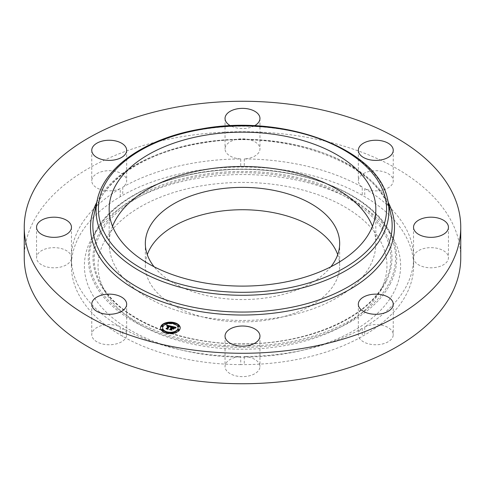 <?xml version="1.0" encoding="UTF-8"?>
<svg xmlns="http://www.w3.org/2000/svg" width="485" height="485" viewBox="0 0 485 485"><rect width="100%" height="100%" fill="white"/><g stroke="black" fill="none" stroke-linecap="round" stroke-linejoin="round"><path stroke-width="0.36" stroke-dasharray="2.42 1.82" d="M372.474 226.301A133.333 76.976 180 0 1 375.833 243.47A133.333 76.976 180 0 1 261.463 319.67A133.333 76.976 180 0 1 114.563 265.143A133.333 76.976 180 0 1 109.167 243.47A133.333 76.976 180 0 1 112.526 226.301M330.897 266.756A97.164 56.096 180 0 1 269.854 297.299A97.164 56.096 180 0 1 154.103 266.756M337.712 254.649A97.164 56.096 180 0 1 339.664 265.829A97.164 56.096 180 0 1 269.854 319.657A97.164 56.096 180 0 1 145.336 265.829A97.164 56.096 180 0 1 147.288 254.649M381.125 289.309A144.469 83.408 180 0 1 380.307 290.861A144.469 83.408 180 0 1 242.5 349.236A144.469 83.408 180 0 1 104.693 290.861A144.469 83.408 180 0 1 103.875 242.348A144.469 83.408 180 0 1 283.173 185.797A144.469 83.408 180 0 1 381.125 289.309M240.73 364.623A171.126 98.801 180 0 1 122.753 336.408A17.46 10.082 180 0 0 120.25 334.965A171.126 98.801 180 0 1 71.38 266.853A17.46 10.082 180 0 0 71.471 265.829A17.46 10.082 180 0 0 71.38 264.804A171.126 98.801 180 0 1 120.25 196.692A17.46 10.082 180 0 0 122.753 195.249A171.126 98.801 180 0 1 194.321 171.023A171.126 98.801 180 0 1 240.73 167.034A17.46 10.082 180 0 0 244.27 167.034A171.126 98.801 180 0 1 362.246 195.249A17.46 10.082 180 0 0 364.75 196.692A171.126 98.801 180 0 1 413.62 264.804A17.46 10.082 180 0 0 413.529 265.829A17.46 10.082 180 0 0 413.62 266.853A171.126 98.801 180 0 1 364.75 334.965A17.46 10.082 180 0 0 362.246 336.408A171.126 98.801 180 0 1 290.679 360.634A171.126 98.801 180 0 1 244.27 364.623A17.46 10.082 180 0 0 240.73 364.623L240.73 356.524A171.126 98.801 180 0 1 122.753 328.309L122.753 336.408M90.786 240.13A158.11 91.283 180 0 1 91.683 238.432A158.11 91.283 180 0 1 242.5 174.545A158.11 91.283 180 0 1 393.317 238.432A158.11 91.283 180 0 1 394.214 291.527A158.11 91.283 180 0 1 197.989 353.419A158.11 91.283 180 0 1 90.786 240.13M122.753 328.309A17.46 10.082 180 0 1 126.676 334.68A17.46 10.082 180 0 1 114.133 344.35A17.46 10.082 180 0 1 91.756 334.68A17.46 10.082 180 0 1 104.305 325.005A17.46 10.082 180 0 1 120.25 326.866A171.126 98.801 180 0 1 71.38 258.754L71.38 266.853M120.25 326.866L120.25 334.965M71.38 258.754A17.46 10.082 180 0 1 45.639 266.574A17.46 10.082 180 0 1 36.551 257.729A17.46 10.082 180 0 1 62.383 248.884A17.46 10.082 180 0 1 71.38 256.704L71.38 264.804M71.38 256.704A171.126 98.801 180 0 1 120.25 188.592L120.25 196.692M120.25 188.592A17.46 10.082 180 0 1 92.465 183.615A17.46 10.082 180 0 1 91.756 180.778A17.46 10.082 180 0 1 106.736 170.799A17.46 10.082 180 0 1 125.973 177.94A17.46 10.082 180 0 1 126.676 180.778A17.46 10.082 180 0 1 122.753 187.149A171.126 98.801 180 0 1 194.321 162.924A171.126 98.801 180 0 1 240.73 158.935L240.73 167.034M122.753 187.149L122.753 195.249M240.73 158.935A17.46 10.082 180 0 1 225.04 148.907A17.46 10.082 180 0 1 227.18 144.075A17.46 10.082 180 0 1 246.823 139.14A17.46 10.082 180 0 1 259.96 148.907A17.46 10.082 180 0 1 257.82 153.739A17.46 10.082 180 0 1 244.27 158.935A171.126 98.801 180 0 1 362.246 187.149L362.246 195.249M244.27 158.935L244.27 167.034M362.246 187.149A17.46 10.082 180 0 1 358.324 180.778A17.46 10.082 180 0 1 370.867 171.108A17.46 10.082 180 0 1 393.244 180.778A17.46 10.082 180 0 1 380.695 190.453A17.46 10.082 180 0 1 364.75 188.592L364.75 196.692M364.75 188.592A171.126 98.801 180 0 1 413.62 256.704L413.62 264.804M413.62 256.704A17.46 10.082 180 0 1 439.361 248.884A17.46 10.082 180 0 1 448.449 257.729A17.46 10.082 180 0 1 422.617 266.574A17.46 10.082 180 0 1 413.62 258.754A171.126 98.801 180 0 1 364.75 326.866L364.75 334.965M413.62 258.754L413.62 266.853M364.75 326.866A17.46 10.082 180 0 1 392.535 331.837A17.46 10.082 180 0 1 393.244 334.68A17.46 10.082 180 0 1 378.264 344.653A17.46 10.082 180 0 1 359.027 337.518A17.46 10.082 180 0 1 358.324 334.68A17.46 10.082 180 0 1 362.246 328.309A171.126 98.801 180 0 1 290.679 352.534A171.126 98.801 180 0 1 244.27 356.524L244.27 364.623M362.246 328.309L362.246 336.408M24.25 257.729A218.25 126.003 180 0 1 181.057 136.819A218.25 126.003 180 0 1 460.75 257.729M244.27 356.524A17.46 10.082 180 0 1 259.96 366.551A17.46 10.082 180 0 1 257.82 371.383A17.46 10.082 180 0 1 238.177 376.318A17.46 10.082 180 0 1 225.04 366.551A17.46 10.082 180 0 1 227.18 361.719A17.46 10.082 180 0 1 240.73 356.524M254.461 125.791A17.46 10.082 180 0 1 230.539 125.791M172.181 327.242L171.86 326.817L172.181 326.896M171.35 328.4L170.471 328.387L171.35 328.187M171.229 328.569L170.562 328.509L171.229 328.497M173.709 328.497L174.133 328.387L173.448 329.345L172.145 328.587L171.32 329.745L171.611 330.164L169.665 329.697L170.611 329.436M175.243 328.096L175.243 327.611L175.976 327.799L174.83 328.333L174.515 327.745L173.054 327.326L172.284 328.4L173.206 327.508L174.685 328.139L173.26 327.593L172.624 328.478L173.266 328.612M172.89 327.066L174.745 327.508M171.86 326.332L171.86 326.817M171.138 327.86L171.138 328.169M170.823 327.842L170.823 328.2M170.471 327.86L170.471 328.345M170.471 327.902L170.471 328.387M170.787 327.848L170.787 328.333M170.859 327.842L170.859 328.327M171.09 327.854L171.09 328.339M171.163 327.866L171.163 328.351M171.296 327.896L171.296 328.381M171.199 328.078L171.199 328.49M170.908 328.048L170.908 328.46M170.835 328.054L170.835 328.466M170.762 328.06L170.762 328.466M170.696 328.066L170.696 328.478M170.629 328.084L170.629 328.49M170.562 328.024L170.562 328.509M170.599 328.09L170.599 328.575M170.665 328.072L170.665 328.557M170.732 328.06L170.732 328.551M170.793 328.054L170.793 328.539M170.859 328.048L170.859 328.533M170.92 328.048L170.92 328.533M171.169 328.072L171.169 328.557M169.665 329.212L169.665 329.697M171.611 329.679L171.611 330.164M172.145 328.103L172.145 328.587M173.054 328.321L173.054 328.806M173.448 328.86L173.448 329.345M174.133 327.902L174.133 328.387M173.26 327.108L173.26 327.593M173.357 327.126L173.357 327.611M173.454 327.145L173.454 327.636M173.691 327.199L173.691 327.684M173.782 327.223L173.782 327.708M173.873 327.242L173.873 327.727M173.951 327.266L173.951 327.751M174.03 327.284L174.03 327.775M174.097 327.308L174.097 327.793M174.163 327.326L174.163 327.811M174.224 327.345L174.224 327.836M174.442 327.442L174.442 327.933M174.515 327.49L174.515 327.975M174.582 327.539L174.582 328.024M174.685 327.654L174.685 328.139M174.673 327.636L174.673 328.078M174.6 327.557L174.6 327.969M174.539 327.508L174.539 327.921M174.461 327.454L174.461 327.872M174.139 327.32L174.139 327.733M174.006 327.278L174.006 327.69M173.848 327.236L173.848 327.654M173.424 327.139L173.424 327.557M173.206 327.187L173.206 327.508M173.054 326.841L173.054 327.326M173.2 326.878L173.2 327.363M173.581 326.969L173.581 327.46M173.806 327.023L173.806 327.508M173.927 327.054L173.927 327.539M174.036 327.084L174.036 327.569M174.133 327.108L174.133 327.599M174.224 327.139L174.224 327.624M174.309 327.169L174.309 327.654M174.388 327.199L174.388 327.684M174.454 327.229L174.454 327.714M174.515 327.26L174.515 327.745M174.564 327.29L174.564 327.775M174.606 327.32L174.606 327.805M174.642 327.351L174.642 327.842M174.673 327.393L174.673 327.878M174.703 327.43L174.703 327.921M174.733 327.478L174.733 327.963M174.758 327.527L174.758 328.018M174.776 327.581L174.776 328.072M174.794 327.642L174.794 328.127M174.812 327.708L174.812 328.193M174.824 327.775L174.824 328.26M174.83 327.848L174.83 328.333M175.14 327.666L175.14 328.157M175.194 327.642L175.194 328.127M175.291 327.587L175.291 328.072M175.376 327.545L175.376 328.03M175.455 327.508L175.455 327.999M175.54 327.472L175.54 327.957M175.588 327.454L175.588 327.939M175.643 327.436L175.643 327.921M175.703 327.411L175.703 327.896M175.976 327.314L175.976 327.799M168.537 326.278L166.798 326.466L166.773 325.629M167.101 326.205L167.101 325.72L168.537 326.041M169.216 326.199L170.405 326.478M170.799 326.569L171.496 326.732L170.423 327.284L170.253 326.738L169.38 326.466L167.555 328.939L167.84 329.297L166.028 328.866L166.882 328.581M168.41 325.968L168.41 326.381L166.943 326.587L168.41 326.453M166.731 325.132L166.731 325.617M171.496 326.247L171.496 326.732M166.743 325.223L166.743 325.714M166.755 325.32L166.755 325.805M166.761 325.405L166.755 326.381M166.767 325.496L166.767 325.981M166.773 325.58L166.773 326.065M166.767 325.914L166.767 326.308M166.798 325.981L166.798 326.466M166.84 325.926L166.84 326.411M166.888 325.878L166.888 326.363M166.937 325.829L166.937 326.314M166.992 325.787L166.992 326.272M167.046 325.75L167.046 326.235M167.155 325.69L167.155 326.175M167.216 325.665L167.216 326.15M167.276 325.647L167.276 326.132M167.337 325.635L167.337 326.12M167.398 325.623L167.398 326.108M167.47 325.611L167.47 326.102M167.543 325.611L167.543 326.096M167.616 325.611L167.616 326.096M167.701 325.611L167.701 326.102M167.78 325.623L167.78 326.108M167.871 325.629L167.871 326.12M167.962 325.647L167.962 326.132M168.059 325.665L168.059 326.15M168.162 325.69L168.162 326.175M168.234 325.708L168.234 326.193M168.307 325.726L168.307 326.211M168.38 325.75L168.38 326.235M168.459 325.768L168.459 326.253M168.174 325.908L168.174 326.32M168.083 325.884L168.083 326.302M167.998 325.865L167.998 326.284M167.919 325.853L167.919 326.272M167.567 325.841L167.567 326.253M167.507 325.847L167.507 326.266M167.398 325.878L167.398 326.284M167.289 325.926L167.289 326.326M167.24 325.956L167.24 326.35M167.186 325.993L167.186 326.381M167.137 326.035L167.137 326.417M166.992 326.114L166.992 326.538M166.943 326.102L166.943 326.587M167.125 326.041L167.125 326.532M167.167 326.005L167.167 326.496M167.21 325.975L167.21 326.46M167.252 325.944L167.252 326.429M167.434 325.859L167.434 326.35M167.531 325.841L167.531 326.326M167.901 325.853L167.901 326.338M167.974 325.865L167.974 326.35M168.052 325.878L168.052 326.363M168.131 325.896L168.131 326.381M166.028 328.381L166.028 328.866M167.84 328.812L167.84 329.297M169.38 325.981L169.38 326.466M169.453 325.993L169.453 326.478M169.526 326.011L169.526 326.496M169.598 326.023L169.598 326.508M169.671 326.041L169.671 326.526M169.744 326.059L169.744 326.544M169.829 326.078L169.829 326.563M169.908 326.102L169.908 326.587M169.98 326.126L169.98 326.611M170.047 326.15L170.047 326.635M170.108 326.175L170.108 326.66M170.162 326.199L170.162 326.684M170.211 326.223L170.211 326.714M170.253 326.253L170.253 326.738M170.29 326.284L170.29 326.769M170.32 326.314L170.32 326.799M170.344 326.344L170.344 326.829M170.368 326.381L170.368 326.866M170.387 326.417L170.387 326.902M170.399 326.453L170.399 326.938M170.405 326.496L170.405 326.987M170.411 326.544L170.411 327.029M170.411 326.781L170.411 327.126M170.399 326.769L170.399 327.181M170.387 326.751L170.387 327.236M170.477 326.763L170.477 327.248M170.532 326.726L170.532 327.211M170.587 326.696L170.587 327.181M170.641 326.66L170.641 327.145M170.69 326.629L170.69 327.114M170.744 326.599L170.744 327.084M170.793 326.569L170.793 327.06M170.847 326.544L170.847 327.029M170.896 326.52L170.896 327.005M170.944 326.496L170.944 326.981M171.441 326.272L171.441 326.757M174.291 328.478L173.581 329.467L174.291 328.157M174.37 328.048L174.37 328.533M173.581 328.982L173.581 329.467M173.66 329.036L173.66 329.527M171.569 326.878L170.502 327.417L171.569 326.478L171.557 326.963M171.641 326.447L171.641 326.932M171.484 326.508L171.484 326.908M171.393 326.544L171.393 326.938M171.302 326.587L171.302 326.975M171.205 326.629L171.205 327.017M171.102 326.684L171.102 327.072M170.999 326.738L170.999 327.126M170.884 326.805L170.884 327.187M170.768 326.872L170.768 327.254M170.647 326.938L170.647 327.326M170.502 326.932L170.502 327.417M170.587 326.981L170.587 327.466M170.714 326.902L170.714 327.387M170.835 326.829L170.835 327.32M170.95 326.769L170.95 327.254M171.06 326.702L171.06 327.193M171.169 326.647L171.169 327.132M171.272 326.599L171.272 327.084M171.369 326.55L171.369 327.042M171.466 326.514L171.466 326.999M176.134 327.957L174.903 328.49L176.134 327.957L176.134 327.539M176.176 327.527L176.176 328.012M175.976 327.593L175.976 327.999M175.819 327.642L175.819 328.048M175.679 327.696L175.679 328.096M175.54 327.745L175.54 328.145M175.412 327.799L175.412 328.2M175.297 327.86L175.297 328.254M175.182 327.915L175.182 328.309M175.079 327.975L175.079 328.369M174.988 328.042L174.988 328.43M174.903 328.005L174.903 328.49M174.964 328.06L174.964 328.545M175.043 327.999L175.043 328.49M175.127 327.945L175.127 328.43M175.231 327.89L175.231 328.375M175.334 327.836L175.334 328.321M175.455 327.781L175.455 328.272M175.582 327.733L175.582 328.218M175.715 327.678L175.715 328.163M175.861 327.63L175.861 328.115M176.013 327.575L176.013 328.066M170.326 327.011L169.52 326.72L167.865 329.018L168.186 329.6L166.112 329.03L168.016 329.485L167.731 329.012L169.447 326.623L170.326 327.011L170.326 326.55L170.326 327.042M170.253 326.496L170.253 326.89M170.205 326.466L170.205 326.854M170.15 326.435L170.15 326.823M170.077 326.399L170.077 326.793M169.98 326.356L169.98 326.763M169.871 326.314L169.871 326.726M169.805 326.296L169.805 326.708M169.738 326.278L169.738 326.69M169.659 326.259L169.659 326.672M167.731 328.521L167.731 329.012M168.016 329.072L168.016 329.485M166.112 328.545L166.112 329.03M166.161 328.63L166.161 329.115M168.186 329.115L168.186 329.6M169.52 326.229L169.52 326.72M169.58 326.241L169.58 326.726M169.641 326.253L169.641 326.738M169.695 326.266L169.695 326.751M169.774 326.29L169.774 326.775M169.853 326.308L169.853 326.799M169.992 326.363L169.992 326.848M170.059 326.387L170.059 326.872M170.12 326.417L170.12 326.902M170.174 326.447L170.174 326.932M170.229 326.484L170.229 326.969M170.283 326.514L170.283 326.999M173.09 328.969L172.351 328.86L171.648 329.842L171.987 330.509L169.635 329.873L171.805 330.394L171.526 329.849L172.296 328.775L173.09 328.969L173.09 328.557M173.163 328.569L173.163 329.06M172.296 328.454L172.296 328.775M171.526 329.363L171.526 329.849M171.805 329.982L171.805 330.394M169.635 329.388L169.635 329.873M169.689 329.473L169.689 329.958M171.987 330.024L171.987 330.509M172.351 328.375L172.351 328.86M160.559 328.054A9.821 5.668 0 0 0 160.547 328.296A9.821 5.668 0 0 0 168.453 333.856A9.821 5.668 0 0 0 179.444 330.467A9.821 5.668 0 0 0 180.19 328.296A9.821 5.668 0 0 0 180.184 328.054M174.321 323.107A9.821 5.668 0 0 0 173.303 322.889M167.434 322.889A9.821 5.668 0 0 0 166.416 323.107M178.104 328.296A7.736 4.468 0 0 0 171.878 323.913A7.736 4.468 0 0 0 163.221 326.587A7.736 4.468 0 0 0 162.633 328.296M166.658 332.219A7.736 4.468 0 0 0 167.604 332.467M173.133 332.467A7.736 4.468 0 0 0 174.079 332.219M173.133 323.64A0.594 0.346 0 0 0 174.079 323.889M174.279 323.483A0.594 0.346 0 0 0 173.181 323.483M179.032 330.103A0.594 0.346 0 0 0 177.928 330.103M179.032 326.223A0.594 0.346 0 0 0 177.928 326.223M166.416 333.001A0.594 0.346 0 0 0 167.434 333.219M167.561 332.849A0.594 0.346 0 0 0 166.458 332.849M173.303 333.219A0.594 0.346 0 0 0 174.321 333.001M174.279 332.849A0.594 0.346 0 0 0 173.181 332.849M162.808 326.223A0.594 0.346 0 0 0 161.705 326.223M166.658 323.889A0.594 0.346 0 0 0 167.604 323.64M167.561 323.483A0.594 0.346 0 0 0 166.458 323.483M162.808 330.103A0.594 0.346 0 0 0 161.705 330.103M100.146 234.231A148.355 85.651 0 0 0 100.983 284.052A148.355 85.651 0 0 0 242.5 343.998A148.355 85.651 0 0 0 384.017 284.052A148.355 85.651 0 0 0 384.854 282.458A148.355 85.651 0 0 0 284.271 176.158A148.355 85.651 0 0 0 100.146 234.231M94.017 214.891A149.653 86.403 180 0 1 200.366 142.76A149.653 86.403 180 0 1 390.983 214.891C383.338 164.948 285.028 127.209 200.105 143.469C143.766 152.545 100.256 182.39 94.017 214.891M96.733 202.403A151.993 87.755 180 0 1 199.705 143.069A151.993 87.755 180 0 1 388.267 202.403M390.48 283.41A154.218 89.034 180 0 1 199.08 343.78A154.218 89.034 180 0 1 94.52 233.279A154.218 89.034 180 0 1 95.393 231.624A154.218 89.034 180 0 1 242.5 169.307A154.218 89.034 180 0 1 389.607 231.624A154.218 89.034 180 0 1 390.48 283.41M97.218 200.196A146.428 84.535 180 0 1 201.275 129.616A146.428 84.535 180 0 1 387.782 200.196M95.618 232.848A153.078 88.379 0 0 0 199.402 342.531A153.078 88.379 0 0 0 389.382 282.609A153.078 88.379 0 0 0 285.598 172.927A153.078 88.379 0 0 0 95.618 232.848M385.951 282.027A149.501 86.312 180 0 1 200.408 340.549A149.501 86.312 180 0 1 99.049 233.43A149.501 86.312 180 0 1 284.592 174.909A149.501 86.312 180 0 1 385.951 282.027M173.739 327.211L173.739 327.63M173.321 327.12L173.321 327.533M174.897 327.811L174.897 328.296M174.964 327.769L174.964 328.254M175.024 327.733L175.024 328.218M175.085 327.702L175.085 328.187M175.764 327.387L175.764 327.878M175.831 327.369L175.831 327.854M175.903 327.339L175.903 327.83M339.664 243.47L339.664 265.829M145.336 243.47L145.336 265.829M380.307 290.861L384.017 284.052C366.308 318.445 306.641 344.065 243.785 343.81C180.05 344.726 118.91 318.942 100.983 284.052L104.693 290.861M36.551 227.271L36.551 257.729M91.756 150.32L91.756 180.778M259.96 118.449L259.96 148.907M393.244 150.32L393.244 180.778M448.449 227.271L448.449 257.729M393.244 304.222L393.244 334.68M225.04 336.093L225.04 366.551M91.756 304.222L91.756 334.68M259.96 336.093L259.96 366.551M358.324 304.222L358.324 334.68M413.529 227.271L413.529 265.829M358.324 150.32L358.324 180.778M225.04 118.449L225.04 148.907M126.676 150.32L126.676 180.778M71.471 227.271L71.471 265.829M126.676 304.222L126.676 334.68M393.317 238.432L389.607 231.624C370.504 194.734 307.205 168.259 241.239 169.126C176.134 168.907 114.272 195.231 95.393 231.624L91.683 238.432M375.833 209.126L375.833 243.47M109.167 209.126L109.167 243.47M180.19 328.296L180.19 327.811M160.547 328.296L160.547 327.811"/><path stroke-width="0.73" d="M112.526 226.301A133.333 76.976 180 0 1 238.474 166.531A133.333 76.976 180 0 1 370.437 221.803A133.333 76.976 180 0 1 372.474 226.301M154.103 266.756A97.164 56.096 180 0 1 145.336 243.47A97.164 56.096 180 0 1 215.146 189.647A97.164 56.096 180 0 1 339.664 243.47A97.164 56.096 180 0 1 330.897 266.756M147.288 254.649A97.164 56.096 180 0 1 215.146 212A97.164 56.096 180 0 1 337.712 254.649M460.75 227.271L460.75 257.729A218.25 126.003 180 0 1 303.943 378.639A218.25 126.003 180 0 1 24.25 257.729L24.25 227.271A218.25 126.003 180 0 1 181.057 106.36A218.25 126.003 180 0 1 460.75 227.271A218.25 126.003 180 0 1 303.943 348.182A218.25 126.003 180 0 1 24.25 227.271M45.639 236.116A17.46 10.082 180 0 1 36.551 227.271A17.46 10.082 180 0 1 62.383 218.426A17.46 10.082 180 0 1 71.471 227.271A17.46 10.082 180 0 1 45.639 236.116M92.465 153.163A17.46 10.082 180 0 1 91.756 150.32A17.46 10.082 180 0 1 106.736 140.347A17.46 10.082 180 0 1 125.973 147.482A17.46 10.082 180 0 1 126.676 150.32A17.46 10.082 180 0 1 111.702 160.299A17.46 10.082 180 0 1 92.465 153.163M230.539 125.791A17.46 10.082 180 0 1 225.04 118.449A17.46 10.082 180 0 1 227.18 113.617A17.46 10.082 180 0 1 246.823 108.682A17.46 10.082 180 0 1 259.96 118.449A17.46 10.082 180 0 1 257.82 123.281A17.46 10.082 180 0 1 254.461 125.791M370.867 140.65A17.46 10.082 180 0 1 393.244 150.32A17.46 10.082 180 0 1 380.695 159.995A17.46 10.082 180 0 1 358.324 150.32A17.46 10.082 180 0 1 370.867 140.65M439.361 218.426A17.46 10.082 180 0 1 448.449 227.271A17.46 10.082 180 0 1 422.617 236.116A17.46 10.082 180 0 1 413.529 227.271A17.46 10.082 180 0 1 439.361 218.426M392.535 301.385A17.46 10.082 180 0 1 393.244 304.222A17.46 10.082 180 0 1 378.264 314.201A17.46 10.082 180 0 1 359.027 307.06A17.46 10.082 180 0 1 358.324 304.222A17.46 10.082 180 0 1 373.298 294.243A17.46 10.082 180 0 1 392.535 301.385M257.82 340.925A17.46 10.082 180 0 1 238.177 345.86A17.46 10.082 180 0 1 225.04 336.093A17.46 10.082 180 0 1 227.18 331.261A17.46 10.082 180 0 1 246.823 326.326A17.46 10.082 180 0 1 259.96 336.093A17.46 10.082 180 0 1 257.82 340.925M114.133 313.892A17.46 10.082 180 0 1 91.756 304.222A17.46 10.082 180 0 1 104.305 294.547A17.46 10.082 180 0 1 126.676 304.222A17.46 10.082 180 0 1 114.133 313.892M370.437 187.452A133.333 76.976 180 0 1 375.833 209.126A133.333 76.976 180 0 1 261.463 285.325A133.333 76.976 180 0 1 114.563 230.799A133.333 76.976 180 0 1 109.167 209.126A133.333 76.976 180 0 1 223.536 132.932A133.333 76.976 180 0 1 370.437 187.452M179.444 329.982A9.821 5.668 180 0 1 168.453 333.371A9.821 5.668 180 0 1 160.547 327.811A9.821 5.668 180 0 1 161.293 325.641A9.821 5.668 180 0 1 172.284 322.252A9.821 5.668 180 0 1 180.19 327.811A9.821 5.668 180 0 1 179.444 329.982M177.516 329.521A7.736 4.468 180 0 1 168.859 332.195A7.736 4.468 180 0 1 162.633 327.811A7.736 4.468 180 0 1 163.221 326.102A7.736 4.468 180 0 1 171.878 323.428A7.736 4.468 180 0 1 178.104 327.811A7.736 4.468 180 0 1 177.516 329.521M171.441 326.272L170.423 326.799L170.253 326.253L169.38 325.981L167.555 328.448L167.84 328.812L166.028 328.381L166.779 328.242L168.41 325.968L166.943 326.102L168.537 325.793L166.798 325.981L166.731 325.132L171.441 326.272M171.557 326.478L170.502 326.932L171.569 326.393M170.283 326.441L169.52 326.229L167.865 328.533L168.186 329.115L166.161 328.63L168.016 329L167.731 328.521L169.447 326.138L170.308 326.484M175.976 327.314L174.83 327.848L174.515 327.26L173.054 326.841L172.284 327.908L173.206 327.023L174.685 327.654L173.26 327.108L172.624 327.993L174.133 327.902L173.448 328.86L172.145 328.103L171.32 329.254L171.611 329.679L169.665 329.212L170.526 329.066L171.229 328.084L170.562 328.024L171.35 327.915L170.471 327.86L171.49 327.721L172.181 326.757L171.86 326.332L175.976 327.314M176.013 327.575L174.903 328.005L176.013 327.575M173.66 329.036L174.291 327.993L173.66 329.036M172.351 328.375L171.648 329.357L171.987 330.024L169.635 329.388L171.805 329.909L171.526 329.363L172.296 328.29L173.163 328.569L172.351 328.375M174.279 323.259A0.594 0.346 180 0 1 173.181 322.998A0.594 0.346 180 0 1 174.279 323.259M179.032 329.885A0.594 0.346 180 0 1 177.928 329.618A0.594 0.346 180 0 1 179.032 329.885M179.032 326.005A0.594 0.346 180 0 1 177.928 325.738A0.594 0.346 180 0 1 179.032 326.005M167.561 332.625A0.594 0.346 180 0 1 166.458 332.364A0.594 0.346 180 0 1 167.561 332.625M174.279 332.625A0.594 0.346 180 0 1 173.181 332.364A0.594 0.346 180 0 1 174.279 332.625M161.705 325.738A0.594 0.346 180 0 1 162.808 326.005A0.594 0.346 180 0 1 161.705 325.738M166.458 322.998A0.594 0.346 180 0 1 167.561 323.259A0.594 0.346 180 0 1 166.458 322.998M161.705 329.618A0.594 0.346 180 0 1 162.808 329.885A0.594 0.346 180 0 1 161.705 329.618M171.369 327.702L171.49 328.206L172.181 326.757M171.229 328.497L171.35 327.915M170.611 329.436L171.229 328.084M173.266 328.612L173.709 328.497M172.181 326.896L172.89 327.066M174.745 327.508L175.224 327.624M171.49 327.721L171.49 328.206M171.278 328.024L171.278 328.509M170.526 329.066L170.526 329.418M171.32 329.254L171.32 329.606M173.224 328.133L173.224 328.551M166.773 325.629L167.119 325.708M168.537 326.041L169.216 326.199M170.405 326.478L170.799 326.569M168.41 326.381L168.537 325.793M166.882 328.581L168.41 325.896M166.779 328.242L166.779 328.557M180.184 328.054A9.821 5.668 0 0 0 174.321 323.107M173.303 322.889A9.821 5.668 0 0 0 167.434 322.889M166.416 323.107A9.821 5.668 0 0 0 161.293 326.126A9.821 5.668 0 0 0 160.559 328.054M162.633 327.811L162.633 328.296A7.736 4.468 0 0 0 166.658 332.219M167.604 332.467A7.736 4.468 0 0 0 173.133 332.467M174.079 332.219A7.736 4.468 0 0 0 177.516 330.006A7.736 4.468 0 0 0 178.104 328.296L178.104 327.811M174.079 323.889A0.594 0.346 0 0 0 174.279 323.483M177.928 330.103A0.594 0.346 0 0 0 179.074 330.236A0.594 0.346 0 0 0 179.032 330.103M177.928 326.223A0.594 0.346 0 0 0 179.074 326.356A0.594 0.346 0 0 0 179.032 326.223M167.434 333.219A0.594 0.346 0 0 0 167.561 332.849M173.181 332.849A0.594 0.346 0 0 0 173.303 333.219M161.705 326.223A0.594 0.346 0 0 0 162.851 326.356A0.594 0.346 0 0 0 162.808 326.223M166.458 323.483A0.594 0.346 0 0 0 166.658 323.889M161.705 330.103A0.594 0.346 0 0 0 162.851 330.236A0.594 0.346 0 0 0 162.808 330.103M387.782 200.196L390.983 214.891A149.653 86.403 180 0 1 284.634 308.569A149.653 86.403 180 0 1 94.017 214.891L97.218 200.196C103.96 166.591 146.876 137.801 201.536 128.907C283.834 113.435 379.124 148.998 387.782 200.196A146.428 84.535 180 0 1 283.725 291.855A146.428 84.535 180 0 1 97.218 200.196M388.267 202.403A151.993 87.755 180 0 1 285.295 311.473A151.993 87.755 180 0 1 134.921 289.266A151.993 87.755 180 0 1 96.733 202.403M283.064 288.945A144.081 83.184 180 0 1 104.245 232.545A144.081 83.184 180 0 1 201.936 129.307A144.081 83.184 180 0 1 380.755 185.706A144.081 83.184 180 0 1 283.064 288.945M173.133 323.616L173.133 323.125M174.321 323.616L174.321 323.125M177.886 330.236L177.886 329.751M179.074 330.236L179.074 329.751M177.886 326.356L177.886 325.871M179.074 326.356L179.074 325.871M166.416 332.983L166.416 332.492M167.604 332.983L167.604 332.492M173.133 332.983L173.133 332.492M174.321 332.983L174.321 332.492M162.851 326.356L162.851 325.871M161.663 326.356L161.663 325.871M167.604 323.616L167.604 323.125M166.416 323.616L166.416 323.125M162.851 330.236L162.851 329.751M161.663 330.236L161.663 329.751"/></g></svg>
